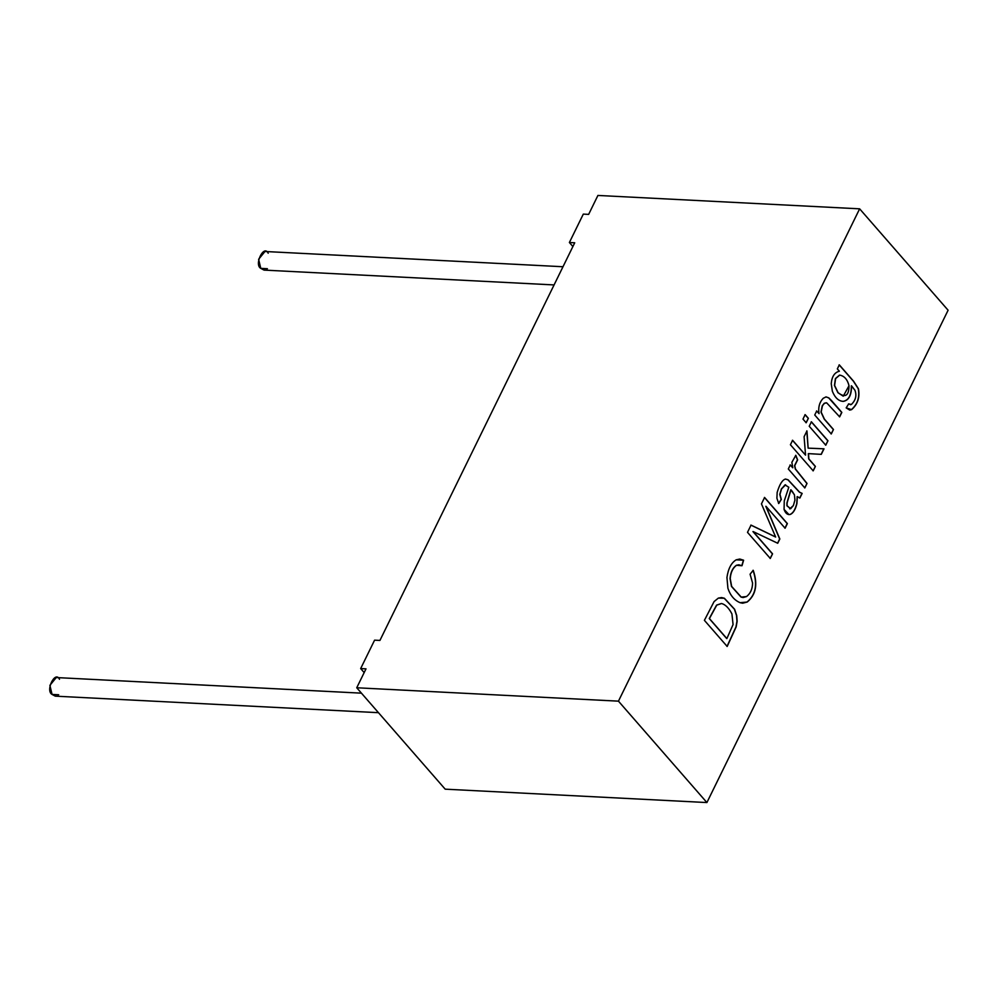 <?xml version="1.0" encoding="UTF-8"?>
<svg xmlns="http://www.w3.org/2000/svg" width="998" height="998" viewBox="0 0 998 998"><rect width="100%" height="100%" fill="white"/><g stroke="black" fill="none" stroke-linecap="round" stroke-linejoin="round"><path stroke-width="1.5" d="M706.908 802.554L445.195 789.169L356.735 687.772L366.004 668.847L356.735 687.772L445.195 789.169L706.908 802.554L618.448 701.157L356.735 687.772L618.448 701.157L706.908 802.554L948.1 310.228L706.908 802.554M588.645 214.383L597.914 195.446L859.64 208.832L948.1 310.228L859.64 208.832L618.448 701.157L859.64 208.832L597.914 195.446L588.645 214.383L583.306 214.108L569.384 242.514L574.723 242.788L379.926 640.442L574.723 242.788L569.384 242.514L572.889 246.531L569.384 242.514L583.306 214.108L588.645 214.383M851.319 404.514L848.687 403.903L846.167 407.87L849.735 410.078L851.581 409.642C857.719 404.277 860.014 397.316 858.442 388.771L853.602 381.236L839.306 364.856L837.334 368.898L839.306 364.856L853.602 381.236L858.442 388.771C860.014 397.316 857.719 404.277 851.581 409.642L846.167 407.87L848.687 403.903L851.319 404.514C855.698 400.335 856.908 395.582 854.937 390.268L851.519 385.814C851.581 395.108 848.874 400.285 843.41 401.358C838.719 401.246 835.039 397.865 832.344 391.216L831.234 383.669C831.858 376.558 834.577 372.404 839.368 371.231L837.334 368.898L839.368 371.231C834.577 372.404 831.858 376.558 831.234 383.669L832.344 391.216C835.039 397.865 838.719 401.246 843.41 401.358C848.874 400.285 851.581 395.108 851.519 385.814L854.937 390.268C856.908 395.582 855.698 400.335 851.319 404.514L850.308 404.714M839.655 416.865L826.756 402.918L824.485 403.242L822.439 405.787L821.154 412.087L824.423 419.135L833.467 429.502L831.284 433.955L814.742 415.006L816.726 410.964L819.071 413.659C818.011 407.558 819.383 402.431 823.188 398.302L826.082 396.892L828.839 397.89L831.671 400.759L841.838 412.411L839.655 416.865L841.838 412.411L831.671 400.759L828.839 397.89L826.082 396.892L823.188 398.302C819.383 402.431 818.011 407.558 819.071 413.659L816.726 410.964L814.742 415.006L831.284 433.955L833.467 429.502L831.097 433.955L833.467 429.502L824.423 419.135L821.154 412.087L822.439 405.787L824.485 403.242L826.756 402.918L839.655 416.865M811.411 421.805L827.953 440.754L825.77 445.208L809.228 426.258L811.411 421.805L809.228 426.258L825.77 445.208L827.953 440.754L825.596 445.208L827.953 440.754L811.411 421.805M805.161 414.644L808.368 418.312L806.184 422.765L802.978 419.098L805.161 414.644L802.978 419.098L806.184 422.765L808.368 418.312L806.01 422.753L808.368 418.312L805.161 414.644M808.854 458.905L815.391 466.403L813.208 470.856L790.416 444.746L792.599 440.28L805.561 455.138L804.101 436.725L806.958 430.911L808.13 448.152L823.999 448.813L821.279 454.364L808.492 453.628L808.854 458.905L808.492 453.628L821.279 454.364L823.999 448.813L808.13 448.152L806.958 430.911L804.101 436.725L805.561 455.138L792.599 440.28L790.416 444.746L813.208 470.856L815.391 466.403L813.021 470.844L815.391 466.403L808.854 458.905M797.627 459.853L794.745 465.642L795.481 469.023L807.033 483.444L804.837 487.935L788.308 468.973L790.291 464.931L792.786 467.8L791.863 462.336L795.83 455.313L797.627 459.853L795.83 455.313L791.863 462.336L792.786 467.8L790.291 464.931L788.308 468.973L804.837 487.935L807.033 483.444L804.662 487.922L807.033 483.444L795.481 469.023L794.745 465.642L797.627 459.853M785.002 484.891L788.794 487.261L784.266 500.921L784.066 509.404L788.981 514.619L790.404 514.394C793.298 513.072 795.481 509.454 796.928 503.541L797.153 496.617L799.872 498.064L802.155 493.411L799.473 492.239L787.933 479.813L785.339 479.052L787.933 479.813L799.473 492.239L802.155 493.411L799.872 498.064L797.34 496.63L796.928 503.541C795.481 509.454 793.298 513.072 790.404 514.394C787.609 515.105 785.488 513.434 784.066 509.404L784.266 500.921L788.794 487.261L785.002 484.891L781.546 488.92L779.949 494.397L781.309 499.449L778.752 503.516L776.893 498.264L777.168 492.376C779.625 484.255 782.407 479.813 785.526 479.052L788.108 479.813L799.648 492.239L802.155 493.411L799.648 492.239L788.108 479.813L785.526 479.052C782.407 479.813 779.625 484.255 777.168 492.376L776.893 498.264L778.752 503.516L781.309 499.449L779.949 494.397L781.546 488.92L785.626 484.816L781.372 488.908L779.775 494.384L781.309 499.449L778.577 503.503L781.135 499.437L779.775 494.384L781.372 488.908L785.438 484.803M753.141 531.572L772.552 553.828L770.294 558.456L747.502 532.346L751.045 525.11L771.417 534.928L751.045 525.11L747.502 532.346L770.294 558.456L772.552 553.828L770.107 558.456L772.552 553.828L753.141 531.572L777.729 543.261L753.141 531.572M750.87 525.098L775.658 537.049L761.449 503.878L764.593 497.466L787.372 523.588L785.102 528.216L766.002 506.323L779.837 538.982L777.729 543.261L779.837 538.982L766.002 506.323L785.102 528.216L787.372 523.588L764.593 497.466L761.449 503.878L775.658 537.049L771.417 534.928M743.61 560.215L742.001 565.729L736.561 565.28C732.844 567.887 730.736 572.328 730.224 578.591L731.659 586.437L741.227 597.091L746.529 596.567C750.446 593.498 752.467 588.982 752.567 583.019L750.084 574.212L753.216 570.295C757.981 584.242 755.985 594.82 747.215 602.031L740.092 602.692C734.391 600.285 730.324 595.494 727.916 588.321L726.943 577.505C728.216 568.685 731.285 562.797 736.175 559.828L743.61 560.215L739.805 559.042L736.175 559.828C731.285 562.797 728.216 568.685 726.943 577.505L727.916 588.321C730.324 595.494 734.391 600.285 740.092 602.692L742.674 603.216L747.215 602.031C755.985 594.82 757.981 584.242 753.216 570.295L750.084 574.212L752.567 583.019C752.467 588.982 750.446 593.498 746.529 596.567L743.161 597.54L741.227 597.091L731.659 586.437L730.224 578.591C730.736 572.328 732.844 567.887 736.561 565.28L738.894 564.831L742.001 565.729L743.61 560.215M727.18 646.455L704.401 620.332L714.081 601.582L718.348 598.101L724.361 598.239L734.603 609.254L736.711 615.541L737.148 621.255L736.137 626.944L727.18 646.455L736.137 626.944L737.148 621.255L736.711 615.541L734.603 609.254L724.361 598.239L721.579 597.577L718.348 598.101L714.081 601.582L704.401 620.332L727.18 646.455M379.926 640.442L374.587 640.167L360.665 668.573L366.004 668.847L360.665 668.573L364.17 672.59L360.665 668.573L374.587 640.167L379.926 640.442M361.426 693.161L56.25 677.555L49.9 685.339L52.058 694.433L55.289 696.155L378.454 712.684M58.682 694.77L52.058 694.433C45.135 690.703 55.202 670.169 59.481 679.276M562.997 266.74L264.969 251.496L258.619 259.28L260.777 268.375L264.021 270.096L554.077 284.929M267.414 268.712L260.777 268.375C253.866 264.645 263.921 244.111 268.2 253.23M721.492 597.577L724.186 598.226L734.428 609.242L736.536 615.529L736.973 621.255L735.963 626.944L727.006 646.442L735.963 626.944L736.973 621.255L736.536 615.529L734.428 609.242L724.186 598.226L721.492 597.577M726.868 638.57L709.428 618.573L716.751 605.137L721.566 603.516C725.484 604.601 728.939 608.081 731.933 613.945L733.068 624.561L726.868 638.57L733.068 624.561L731.933 613.945C728.939 608.081 725.484 604.601 721.566 603.516L716.751 605.137L709.254 618.56L726.868 638.57M721.392 603.503L716.564 605.125L709.254 618.56L726.694 638.558L709.254 618.56L716.564 605.125L721.392 603.503M741.04 597.091L731.484 586.437L730.049 578.591C730.561 572.316 732.669 567.887 736.374 565.267L738.807 564.818L736.374 565.267C732.669 567.887 730.561 572.316 730.049 578.591L731.484 586.437L741.04 597.091L743.073 597.54M753.028 570.295C757.806 584.229 755.81 594.808 747.04 602.019L742.587 603.204L747.04 602.019C755.81 594.808 757.806 584.229 753.028 570.295M739.718 559.03L743.435 560.202L741.813 565.729L743.435 560.202L739.718 559.03M764.406 497.453L787.372 523.588L784.927 528.204L787.197 523.576L764.406 497.453M765.828 506.31L779.837 538.982L777.554 543.249L779.65 538.97L765.828 506.31M752.954 531.572L772.377 553.828L752.954 531.572M797.153 496.617L796.753 503.541C795.294 509.454 793.123 513.072 790.229 514.382L788.894 514.606L790.229 514.382C793.123 513.072 795.294 509.454 796.753 503.541L797.153 496.617M791.015 489.756L787.073 502.967L787.11 505.786L790.665 508.731L787.11 505.786L787.073 502.967L790.828 489.756L794.458 494.896L794.932 500.123L793.373 505.549L789.705 508.855M790.828 489.756L786.898 502.967L786.935 505.786L790.491 508.718L786.935 505.786L786.898 502.967L790.828 489.756M801.98 493.399L799.697 498.052L801.98 493.399M790.665 508.731L793.373 505.549L794.932 500.123L794.458 494.896L792.013 490.954M790.104 464.918L792.786 467.8L790.104 464.918M795.655 455.3L797.452 459.841L794.57 465.629L795.306 469.023L806.858 483.444L795.306 469.023L794.57 465.629L797.452 459.841L795.655 455.3M792.424 440.28L805.561 455.138L792.424 440.28M806.771 430.899L808.13 448.152L806.771 430.899M823.824 448.801L821.105 454.364L823.824 448.801M808.318 453.628L808.667 458.893L815.204 466.39L808.667 458.893L808.318 453.628M804.987 414.632L808.193 418.299L804.987 414.632M811.237 421.792L827.779 440.742L811.237 421.792M816.551 410.951L819.071 413.659L816.551 410.951M825.907 396.88L828.664 397.878L841.838 412.411L839.48 416.852L841.663 412.399L828.664 397.878L825.907 396.88M825.957 402.755L826.756 402.918M826.581 402.905L824.311 403.229L822.252 405.787L820.98 412.074L824.248 419.135L833.28 429.489L824.248 419.135L820.98 412.074L822.252 405.787L824.311 403.229L826.581 402.905M839.131 364.856L853.427 381.236L858.268 388.758C859.839 397.304 857.544 404.265 851.394 409.642L849.635 410.066L851.394 409.642C857.544 404.265 859.839 397.304 858.268 388.758L853.427 381.236L839.131 364.856M848.5 403.891L851.144 404.514L848.5 403.891M842.586 401.346L843.235 401.346C848.699 400.285 851.394 395.096 851.344 385.814L851.344 385.814C851.394 395.096 848.699 400.285 843.235 401.346L843.41 401.358M839.705 375.123L835.6 378.591L834.615 385.465L838.12 392.738C845.281 398.127 848.924 395.782 849.011 385.715C847.439 379.477 844.333 375.947 839.705 375.123C844.333 375.947 847.439 379.477 849.011 385.715L843.273 396.156L838.12 392.738L834.615 385.465L835.6 378.591L839.53 375.111L835.413 378.579L834.44 385.453L837.933 392.725L843.185 396.144L837.933 392.725L834.44 385.453L835.413 378.579L839.53 375.111"/></g></svg>
